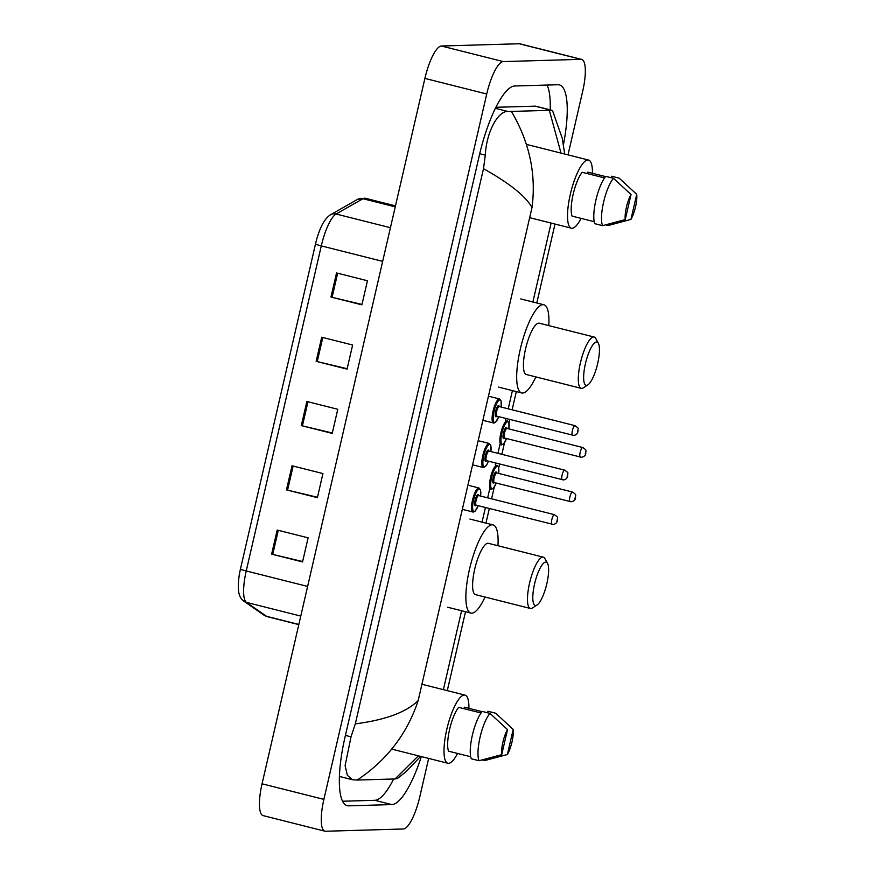 <?xml version="1.0" encoding="UTF-8"?>
<svg xmlns="http://www.w3.org/2000/svg" width="875" height="875" viewBox="0 0 875 875"><rect width="100%" height="100%" fill="white"/><g stroke="black" fill="none" stroke-linecap="round" stroke-linejoin="round"><path stroke-width="1.31" d="M428.663 758.417L419.847 796.589A33.064 8.783 -75.9 0 1 403.331 828.986L325.555 831.25A33.064 8.783 -75.9 0 1 324.898 831.184L263.069 815.598A33.064 8.783 -75.9 0 1 262.052 783.803L424.9 78.411A33.064 8.783 -75.9 0 1 441.416 46.014L519.192 43.75A33.064 8.783 -75.9 0 1 519.859 43.816L581.689 59.402A33.064 8.783 -75.9 0 1 582.706 91.197L568.006 154.864M324.898 831.184A33.064 8.783 -75.9 0 1 323.881 799.378L486.73 93.997A33.064 8.783 -75.9 0 1 503.245 61.589L581.022 59.336A33.064 8.783 -75.9 0 1 581.689 59.402M563.467 144.484A71.094 18.878 104.1 0 0 559.409 84.886A71.094 18.878 104.1 0 0 557.988 84.744L514.784 85.991A71.094 18.878 104.1 0 0 479.27 155.652L344.98 737.319A71.094 18.878 104.1 0 0 347.167 805.689A71.094 18.878 104.1 0 0 348.589 805.842L391.803 804.584A71.094 18.878 104.1 0 0 421.334 756.569M550.189 109.845A71.094 18.878 104.1 0 0 547.05 85.061M342.53 801.237L374.795 800.297A71.094 18.878 104.1 0 0 393.641 779.002M355.316 723.866C385.503 719.961 406.459 712.184 418.184 700.525C407.225 733.72 386.892 760.233 357.197 780.052L352.472 779.745L347.342 775.294L345.111 765.614L351.028 736.794L355.316 723.866L483.492 168.689L485.308 155.138C486.434 131.13 498.695 110.25 508.145 111.53L551.786 110.25L535.948 106.258A44.647 11.856 104.1 0 0 535.052 106.159L495.939 107.297M551.786 110.25L552.759 111.278L562.264 138.316L564.692 154.033M420.613 756.383L406.208 771.542L397.545 778.422L395.062 778.958L418.392 755.825M357.197 780.052L395.062 778.958M511.514 111.628C529.506 142.242 536.342 174.191 532.022 207.463C525.602 196.142 509.425 183.225 483.492 168.689M561.017 153.103L549.38 110.523M240.461 569.034L315.503 243.972A27.114 7.197 -75.9 0 1 318.544 233.45C321.858 223.858 325.872 217.623 330.586 214.747A8.269 7.722 60.3 0 1 336.109 214.025A33.064 8.783 104.1 0 0 321.289 245.897L246.236 570.959A8.269 0.602 -167 0 1 240.461 569.034A27.114 7.197 -75.9 0 0 239.137 575.805C236.819 593.414 239.859 598.27 243.961 601.256A8.269 7.93 124.7 0 0 246.444 602.383L266.547 616.317A33.064 8.783 104.1 0 0 267.345 616.689L298.802 624.619M336.547 272.956L367.456 280.744L361.9 304.839L330.98 297.052L336.547 272.956M292.031 465.773L322.941 473.561L317.384 497.656L286.464 489.869L292.031 465.773M277.189 530.042L308.109 537.83L302.542 561.936L271.633 554.137L277.189 530.042M321.705 337.225L352.625 345.012L347.058 369.119L316.148 361.331L321.705 337.225M306.873 401.494L337.783 409.281L332.216 433.387L301.306 425.6L306.873 401.494M332.314 432.994L301.306 425.6M347.145 368.714L316.148 361.331M302.63 561.531L271.633 554.137M317.472 497.262L286.464 489.869M361.987 304.445L330.98 297.052M457.548 753.441A35.131 9.33 -75.9 0 1 448.558 763.328A35.131 9.33 -75.9 0 1 447.858 763.252A35.131 9.33 -75.9 0 1 447.081 728.186A35.131 9.33 -75.9 0 1 464.33 695.034A35.131 9.33 -75.9 0 1 465.03 695.111A35.131 9.33 -75.9 0 1 468.913 708.334M481.042 712.994L458.664 707.35A24.806 6.584 -75.9 0 0 449.619 729.378A24.806 6.584 -75.9 0 0 448.547 751.177L470.706 756.755M501.714 754.666A16.537 4.386 -75.9 0 1 507.511 729.575L501.714 754.666L479.052 760.725A26.458 7.022 -75.9 0 1 480.08 737.188A26.458 7.022 -75.9 0 1 489.978 713.388L482.256 711.441A26.458 7.022 -75.9 0 0 472.358 735.241A26.458 7.022 -75.9 0 0 471.319 758.778L479.052 760.725M507.511 729.575L489.978 713.388M464.002 708.695L464.341 707.186L482.07 711.659M513.188 729.411A16.537 4.386 -75.9 0 1 507.402 754.502L513.188 729.411L495.666 713.223L487.933 711.277L487.583 712.786M507.402 754.502L484.739 760.561L482.289 759.938M545.727 562.1A22.323 5.928 -75.9 0 1 547.542 563.38A22.323 5.928 -75.9 0 1 546.459 585.244A22.323 5.928 -75.9 0 1 537.053 604.997A22.323 5.928 -75.9 0 1 535.708 605.478A22.323 5.928 -75.9 0 1 534.57 583.964A22.323 5.928 -75.9 0 1 545.727 562.1M537.053 604.997L532.514 607.95A26.458 7.022 -75.9 0 1 530.917 608.53A26.458 7.022 -75.9 0 1 530.392 608.464A26.458 7.022 -75.9 0 1 529.802 582.061A26.458 7.022 -75.9 0 1 542.784 557.113A26.458 7.022 -75.9 0 1 543.32 557.167A26.458 7.022 -75.9 0 1 544.939 558.633L547.542 563.38M543.32 557.167L488.447 543.342A26.458 7.022 104.1 0 0 487.911 543.277A26.458 7.022 104.1 0 0 474.928 568.236A26.458 7.022 104.1 0 0 475.519 594.639L530.392 608.464M485.034 597.045A45.467 12.075 -75.9 0 1 471.778 613.178A45.467 12.075 -75.9 0 1 470.87 613.08A45.467 12.075 -75.9 0 1 469.864 567.7A45.467 12.075 -75.9 0 1 492.177 524.803A45.467 12.075 -75.9 0 1 493.084 524.902A45.467 12.075 -75.9 0 1 497.962 545.737M596.542 341.972A22.323 5.928 -75.9 0 1 598.369 343.252A22.323 5.928 -75.9 0 1 597.286 365.105A22.323 5.928 -75.9 0 1 587.88 384.869A22.323 5.928 -75.9 0 1 586.534 385.35A22.323 5.928 -75.9 0 1 585.397 363.836A22.323 5.928 -75.9 0 1 596.542 341.972M587.88 384.869L583.33 387.822A26.458 7.022 -75.9 0 1 581.733 388.391A26.458 7.022 -75.9 0 1 581.208 388.336A26.458 7.022 -75.9 0 1 580.628 361.933A26.458 7.022 -75.9 0 1 593.611 336.973A26.458 7.022 -75.9 0 1 594.136 337.028A26.458 7.022 -75.9 0 1 595.766 338.494L598.369 343.252M594.136 337.028L539.263 323.203A26.458 7.022 104.1 0 0 538.737 323.148A26.458 7.022 104.1 0 0 525.755 348.108A26.458 7.022 104.1 0 0 526.334 374.511L581.208 388.336M535.861 376.906A45.467 12.075 -75.9 0 1 522.594 393.039A45.467 12.075 -75.9 0 1 521.686 392.952A45.467 12.075 -75.9 0 1 520.68 347.561A45.467 12.075 -75.9 0 1 543.003 304.675A45.467 12.075 -75.9 0 1 543.911 304.762A45.467 12.075 -75.9 0 1 548.789 325.609M581.077 218.378A35.131 9.33 -75.9 0 1 572.086 228.266A35.131 9.33 -75.9 0 1 571.386 228.189A35.131 9.33 -75.9 0 1 570.609 193.113A35.131 9.33 -75.9 0 1 587.858 159.972A35.131 9.33 -75.9 0 1 588.558 160.048A35.131 9.33 -75.9 0 1 592.441 173.272M604.57 177.931L582.192 172.288A24.806 6.584 -75.9 0 0 573.147 194.316A24.806 6.584 -75.9 0 0 572.075 216.114L594.234 221.692M625.242 219.592A16.537 4.386 -75.9 0 1 631.039 194.513L625.242 219.592L602.58 225.652A26.458 7.022 -75.9 0 1 603.608 202.114A26.458 7.022 -75.9 0 1 613.506 178.325L605.784 176.378A26.458 7.022 -75.9 0 0 595.886 200.167A26.458 7.022 -75.9 0 0 594.858 223.705L602.58 225.652M631.039 194.513L613.506 178.325M587.53 173.633L587.88 172.123L605.598 176.586M636.727 194.348A16.537 4.386 -75.9 0 1 630.93 219.428L636.727 194.348L619.194 178.161L611.472 176.214L611.122 177.723M630.93 219.428L608.267 225.487L605.817 224.875M551.097 223.07L532.853 302.116M512.422 390.611L508.211 408.822M505.98 418.491L505.542 420.394M499.964 444.566L497.941 453.338M495.709 463.006L495.272 464.909M489.683 489.07L487.659 497.842M485.428 507.511L482.027 522.244M461.595 610.739L443.384 689.653M532.022 207.463L418.184 700.525M581.022 59.336L519.192 43.75M503.245 61.589L441.416 46.014M486.73 93.997L424.9 78.411M323.881 799.378L262.052 783.803M374.795 800.297L391.803 804.584M345.844 805.153L348.589 805.842M345.428 735.383L351.028 736.794M479.719 153.727L485.308 155.138M495.436 108.325L508.145 111.53M535.052 106.159L551.359 110.272M267.345 616.689L264.053 615.191A8.269 7.93 124.7 0 0 266.547 616.317L298.834 624.455M315.503 243.972A8.269 0.602 13 0 0 321.289 245.897L382.659 261.363M307.617 586.425L246.236 570.959A33.064 8.783 104.1 0 0 246.444 602.383L300.77 616.077M330.586 214.747L357.427 199.445A8.269 7.722 60.3 0 1 362.95 198.723L336.109 214.025L390.425 227.719M357.427 199.445L365.302 198.264A33.064 8.783 104.1 0 0 362.95 198.723L395.248 206.861M307.967 401.778L302.411 425.863M293.136 466.047L287.569 490.142M278.294 530.316L272.727 554.411M322.809 337.498L317.242 361.594M337.641 273.23L332.084 297.325M491.203 489.42A12.403 3.292 -75.9 0 1 490.952 489.398A12.403 3.292 -75.9 0 1 490.678 477.017A12.403 3.292 -75.9 0 1 496.77 465.314A12.403 3.292 -75.9 0 1 497.011 465.347L498.597 467.272L498.695 473.441M498.663 473.43A11.572 3.073 104.1 0 0 497.35 466.32A11.572 3.073 104.1 0 0 491.575 477.663A11.572 3.073 104.1 0 0 492.166 488.808A11.572 3.073 104.1 0 0 496.234 483.055M496.059 471.942A5.786 1.542 -75.9 0 1 496.738 472.948A4.966 1.312 104.1 0 0 496.639 472.938A4.966 1.312 104.1 0 0 494.211 477.619A4.966 1.312 104.1 0 0 494.32 482.573A5.786 1.542 -75.9 0 1 493.456 483.186A5.786 1.542 -75.9 0 1 493.161 477.608A5.786 1.542 -75.9 0 1 496.059 471.942M570.161 501.67A4.966 1.312 -75.9 0 1 570.062 501.659A4.966 1.312 -75.9 0 1 569.953 496.705A4.966 1.312 -75.9 0 1 572.381 492.023A4.966 1.312 -75.9 0 1 572.48 492.034A4.966 1.312 -75.9 0 1 572.589 492.089M575.323 497.011L574.952 498.619L575.323 497.011M496.738 472.948L572.48 492.034C577.38 495.261 575.181 494.988 575.498 497.897C575.444 499.833 574.011 501.123 571.2 501.78L494.32 482.573A4.966 1.312 104.1 0 0 494.419 482.584M501.473 444.916A12.403 3.292 -75.9 0 1 501.233 444.883A12.403 3.292 -75.9 0 1 500.959 432.512A12.403 3.292 -75.9 0 1 507.041 420.809A12.403 3.292 -75.9 0 1 507.292 420.842L508.867 422.756L508.977 428.936M508.944 428.925A11.572 3.073 104.1 0 0 507.631 421.805A11.572 3.073 104.1 0 0 501.845 433.147A11.572 3.073 104.1 0 0 502.436 444.303A11.572 3.073 104.1 0 0 506.516 438.55M506.33 427.438A5.786 1.542 -75.9 0 1 507.008 428.444A4.966 1.312 104.1 0 0 506.92 428.433A4.966 1.312 104.1 0 0 504.481 433.114A4.966 1.312 104.1 0 0 504.591 438.058A5.786 1.542 -75.9 0 1 503.738 438.681A5.786 1.542 -75.9 0 1 503.442 433.103A5.786 1.542 -75.9 0 1 506.33 427.438M580.431 457.155A4.966 1.312 -75.9 0 1 580.333 457.144A4.966 1.312 -75.9 0 1 580.223 452.2A4.966 1.312 -75.9 0 1 582.663 447.519A4.966 1.312 -75.9 0 1 582.761 447.53A4.966 1.312 -75.9 0 1 582.87 447.573M585.594 452.506L585.222 454.114L585.594 452.506M507.019 428.444L582.761 447.53C587.661 450.745 585.452 450.483 585.769 453.392C585.714 455.317 584.292 456.619 581.481 457.275L504.591 438.058A4.966 1.312 104.1 0 0 504.689 438.069M473.145 512.05A12.403 3.292 -75.9 0 1 472.905 512.028A12.403 3.292 -75.9 0 1 472.62 499.647A12.403 3.292 -75.9 0 1 478.713 487.944A12.403 3.292 -75.9 0 1 478.964 487.977L480.539 489.891L480.637 496.07M480.605 496.059A11.572 3.073 104.1 0 0 479.303 488.95A11.572 3.073 104.1 0 0 473.517 500.292A11.572 3.073 104.1 0 0 474.108 511.438A11.572 3.073 104.1 0 0 478.188 505.684M476.055 505.203L476.262 505.203A5.786 1.542 -75.9 0 1 475.409 505.816A5.786 1.542 -75.9 0 1 475.114 500.238A5.786 1.542 -75.9 0 1 478.002 494.572A5.786 1.542 -75.9 0 1 478.68 495.578A4.966 1.312 104.1 0 0 478.592 495.567A4.966 1.312 104.1 0 0 476.153 500.248A4.966 1.312 104.1 0 0 476.262 505.203A4.966 1.312 104.1 0 0 476.361 505.214M552.103 524.3A4.966 1.312 -75.9 0 1 552.005 524.289A4.966 1.312 -75.9 0 1 551.895 519.334A4.966 1.312 -75.9 0 1 554.323 514.653A4.966 1.312 -75.9 0 1 554.422 514.664A4.966 1.312 -75.9 0 1 554.542 514.719M556.894 521.248L557.266 519.652L556.894 521.248M478.778 495.622A4.966 1.312 104.1 0 0 478.691 495.578L554.422 514.664C559.573 518.459 556.894 516.666 557.43 520.548C556.861 522.9 555.428 524.191 553.153 524.409L476.262 505.203M483.427 467.545A12.403 3.292 -75.9 0 1 483.175 467.512A12.403 3.292 -75.9 0 1 482.902 455.142A12.403 3.292 -75.9 0 1 488.983 443.439A12.403 3.292 -75.9 0 1 489.234 443.472L490.82 445.386L490.919 451.566M490.886 451.555A11.572 3.073 104.1 0 0 489.573 444.434A11.572 3.073 104.1 0 0 483.798 455.777A11.572 3.073 104.1 0 0 484.378 466.933A11.572 3.073 104.1 0 0 488.458 461.18L486.609 465.084L483.634 467.567L473.484 465.073M486.336 460.698L486.544 460.688A5.786 1.542 -75.9 0 1 485.68 461.311A5.786 1.542 -75.9 0 1 485.384 455.733A5.786 1.542 -75.9 0 1 488.272 450.067A5.786 1.542 -75.9 0 1 488.961 451.073A4.966 1.312 104.1 0 0 488.862 451.062A4.966 1.312 104.1 0 0 486.434 455.744A4.966 1.312 104.1 0 0 486.544 460.688A4.966 1.312 104.1 0 0 486.642 460.698M562.373 479.784A4.966 1.312 -75.9 0 1 562.275 479.773A4.966 1.312 -75.9 0 1 562.166 474.83A4.966 1.312 -75.9 0 1 564.605 470.148A4.966 1.312 -75.9 0 1 564.703 470.159A4.966 1.312 -75.9 0 1 564.812 470.203M567.164 476.744L567.536 475.136L567.164 476.744M489.059 451.106A4.966 1.312 104.1 0 0 488.961 451.073L564.703 470.159C569.855 473.944 567.164 472.15 567.711 476.044C567.131 478.395 565.709 479.675 563.423 479.905L486.544 460.688M493.697 423.03A12.403 3.292 -75.9 0 1 493.445 423.008A12.403 3.292 -75.9 0 1 493.172 410.627A12.403 3.292 -75.9 0 1 499.264 398.934A12.403 3.292 -75.9 0 1 499.516 398.956L501.091 400.881L501.189 407.061M501.156 407.05A11.572 3.073 104.1 0 0 499.855 399.93A11.572 3.073 104.1 0 0 494.069 411.272A11.572 3.073 104.1 0 0 494.659 422.428A11.572 3.073 104.1 0 0 498.739 416.664L495.753 422.067L493.905 423.062L483.766 420.569M496.606 416.183L496.814 416.183A5.786 1.542 -75.9 0 1 495.95 416.806A5.786 1.542 -75.9 0 1 495.666 411.228A5.786 1.542 -75.9 0 1 498.553 405.552A5.786 1.542 -75.9 0 1 499.231 406.558A4.966 1.312 104.1 0 0 499.144 406.547A4.966 1.312 104.1 0 0 496.705 411.228A4.966 1.312 104.1 0 0 496.814 416.183A4.966 1.312 104.1 0 0 496.912 416.194M572.655 435.28A4.966 1.312 -75.9 0 1 572.556 435.269A4.966 1.312 -75.9 0 1 572.447 430.314A4.966 1.312 -75.9 0 1 574.875 425.644A4.966 1.312 -75.9 0 1 574.973 425.644A4.966 1.312 -75.9 0 1 575.083 425.698M577.445 432.239L577.817 430.631L577.445 432.239M499.33 406.602A4.966 1.312 104.1 0 0 499.242 406.558L574.973 425.644C580.125 429.439 577.445 427.645 577.981 431.539C577.412 433.88 575.98 435.17 573.705 435.389L496.814 416.183M339.38 776.442L352.472 779.745M447.289 690.638L465.511 611.723M485.964 523.108L489.344 508.495M491.575 498.827L494.266 487.156M498.728 467.83L499.614 463.991M501.845 454.322L504.536 442.652M508.998 423.314L509.895 419.475M512.127 409.806L516.327 391.595M536.791 302.969L555.002 224.055M264.053 615.191L243.961 601.256M365.302 198.264L395.478 205.866M465.03 695.111L421.947 684.261M447.858 763.252L391.727 749.109M493.084 524.902L469.908 519.061M470.87 613.08L447.683 607.239M543.911 304.762L520.723 298.922M521.686 392.952L498.509 387.1M588.558 160.048L526.389 144.375M571.386 228.189L529.67 217.667M490.952 489.398L493.248 488.458L496.278 483.066M501.233 444.883L503.53 443.953L506.548 438.55M478.22 505.695L475.202 511.087L473.353 512.072L463.214 509.578M478.964 487.977L469.273 485.538M489.234 443.472L479.544 441.022M499.516 398.956L489.825 396.517"/></g></svg>
